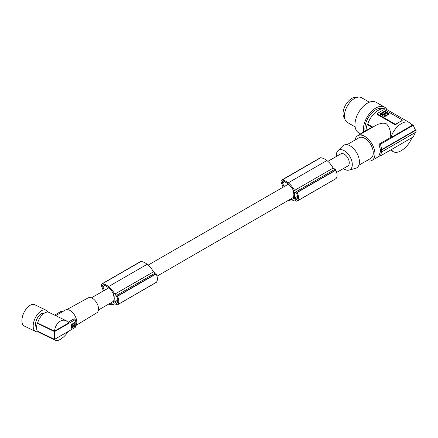 <?xml version="1.0" encoding="UTF-8"?>
<svg xmlns="http://www.w3.org/2000/svg" width="438" height="438" viewBox="0 0 438 438"><rect width="100%" height="100%" fill="white"/><g stroke="black" fill="none" stroke-linecap="round" stroke-linejoin="round"><path stroke-width="0.66" d="M289.863 199.476A11.372 6.565 -120 0 0 292.781 199.005A11.372 6.565 -120 0 0 293.345 198.611L293.345 197.029A7.008 4.046 60 0 0 293.849 194.806A7.008 4.046 60 0 0 293.345 191.997L293.345 190.41A14.438 8.333 -120 0 0 292.524 188.942A13.003 7.506 -120 0 0 288.697 184.486A17.323 10.003 -120 0 0 287.892 183.823A17.323 10.003 -120 0 0 284.81 181.874A9.006 5.201 -120 0 0 283.534 181.129A1.9 1.095 -120 0 0 282.718 181.108A1.9 1.095 -120 0 0 282.521 182.898L284.038 186.659M288.346 200.352A15.199 8.776 -120 0 0 288.396 200.369A15.199 8.776 -120 0 0 294.133 200.232A15.199 8.776 -120 0 0 294.522 199.985L296.444 201.091A1.188 0.684 -120 0 0 297.041 201.151A1.188 0.684 -120 0 0 297.123 201.086A9.975 5.76 -120 0 0 297.353 200.894A8.574 4.949 -120 0 0 297.221 192.49A9.975 5.76 -120 0 0 297.123 192.304A1.188 0.684 -120 0 0 296.444 191.516L294.517 190.399A15.199 8.776 -120 0 0 288.396 182.953A15.199 8.776 -120 0 0 288.248 182.838A15.587 9.001 -120 0 0 288.22 182.816A15.587 9.001 -120 0 0 282.067 180.051A2.376 1.369 -120 0 0 281.525 180.155A2.376 1.369 -120 0 0 281.273 182.378L283.101 187.201M335.563 178.896A1.188 0.684 -120 0 0 335.661 178.852A1.188 0.684 -120 0 0 335.749 178.786A9.975 5.76 -120 0 0 335.979 178.594A8.574 4.949 -120 0 0 335.842 170.19A9.975 5.76 -120 0 0 335.749 170.004A1.188 0.684 -120 0 0 335.07 169.216L333.143 168.099A15.199 8.776 -120 0 0 327.022 160.653A15.199 8.776 -120 0 0 326.874 160.538A15.587 9.001 -120 0 0 326.847 160.516A15.587 9.001 -120 0 0 320.693 157.751A2.376 1.369 -120 0 0 320.151 157.855L281.525 180.155M294.522 198.042A0.712 0.411 -120 0 0 295.026 198.912L296.236 199.613A0.712 0.411 -120 0 0 296.592 199.651A0.712 0.411 -120 0 0 296.657 199.597A8.798 5.081 -120 0 0 297.035 199.038A6.34 3.663 -120 0 0 297.035 194.248A8.798 5.081 -120 0 0 296.657 193.257A0.712 0.411 -120 0 0 296.236 192.747L295.026 192.052A0.712 0.411 -120 0 0 294.665 192.014A0.712 0.411 -120 0 0 294.522 192.342L294.522 198.042L297.517 196.312M108.662 304.087A15.199 8.776 -120 0 0 108.717 304.109A15.199 8.776 -120 0 0 114.449 303.972A15.199 8.776 -120 0 0 114.838 303.72L116.76 304.832A1.188 0.684 -120 0 0 117.357 304.892A1.188 0.684 -120 0 0 117.439 304.826A9.975 5.76 -120 0 0 117.674 304.634A8.574 4.949 -120 0 0 117.537 296.23A9.975 5.76 -120 0 0 117.439 296.039A1.188 0.684 -120 0 0 116.76 295.256L114.833 294.139A15.199 8.776 -120 0 0 108.712 286.687A15.199 8.776 -120 0 0 108.564 286.578A15.587 9.001 -120 0 0 108.542 286.556A15.587 9.001 -120 0 0 102.382 283.786A2.376 1.369 -120 0 0 101.846 283.895A2.376 1.369 -120 0 0 101.594 286.118L103.417 290.936M335.842 170.19L297.221 192.49M335.979 178.594L297.353 200.894M333.143 168.099L294.517 190.399M110.179 303.211A11.372 6.565 -120 0 0 113.097 302.746A11.372 6.565 -120 0 0 113.661 302.351L113.661 300.764A7.008 4.046 60 0 0 114.165 298.541A7.008 4.046 60 0 0 113.661 295.738L113.661 294.15A14.438 8.333 -120 0 0 112.84 292.683A13.003 7.506 -120 0 0 109.013 288.226A17.323 10.003 -120 0 0 108.208 287.558A17.323 10.003 -120 0 0 105.131 285.609A9.006 5.201 -120 0 0 103.85 284.87A1.9 1.095 -120 0 0 103.034 284.842A1.9 1.095 -120 0 0 102.837 286.633L104.359 290.394M335.749 170.004L297.123 192.304M326.874 160.538L288.248 182.838M115.342 295.792L116.552 296.488A0.712 0.411 -120 0 1 116.973 296.997A8.798 5.081 -120 0 1 117.351 297.988A6.34 3.663 -120 0 1 117.351 302.778A8.798 5.081 -120 0 1 116.973 303.331A0.712 0.411 -120 0 1 116.908 303.386A0.712 0.411 -120 0 1 116.552 303.353L115.342 302.653A0.712 0.411 -120 0 1 114.838 301.782L114.838 296.083A0.712 0.411 -120 0 1 114.986 295.754A0.712 0.411 -120 0 1 115.342 295.792L114.838 296.083M101.846 283.895L140.467 261.596A2.376 1.369 -120 0 1 141.009 261.491L102.382 283.786M327.865 161.354L340.808 153.88A7.008 4.046 60 0 1 346.206 155.758A7.008 4.046 60 0 1 349.267 162.81A7.008 4.046 60 0 1 347.816 166.018L336.696 172.435M155.879 282.63A1.188 0.684 -120 0 0 155.977 282.592A1.188 0.684 -120 0 0 156.065 282.526A9.975 5.76 -120 0 0 156.295 282.335A8.574 4.949 -120 0 0 156.158 273.931L117.537 296.23M156.295 282.335L117.674 304.634M156.158 273.931A9.975 5.76 -120 0 0 156.065 273.745A1.188 0.684 -120 0 0 155.386 272.956L153.459 271.839L114.833 294.139M335.749 178.786L297.123 201.086M153.459 271.839A15.199 8.776 -120 0 0 147.338 264.393A15.199 8.776 -120 0 0 147.19 264.278L108.564 286.578M156.065 282.526L117.439 304.826M156.065 273.745L117.439 296.039M147.19 264.278A15.587 9.001 -120 0 0 147.163 264.256A15.587 9.001 -120 0 0 141.009 261.491M336.379 156.437A11.295 6.521 60 0 1 336.324 155.337A11.295 6.521 60 0 1 337.879 150.771A11.295 6.521 60 0 1 346.803 152.627A11.295 6.521 60 0 1 352.3 164.562A11.295 6.521 60 0 1 349.048 170.108A11.295 6.521 60 0 1 343.381 168.575M337.879 150.771L342.751 145.942A13.063 7.539 60 0 1 353.072 148.088A13.063 7.539 60 0 1 359.423 161.89A13.063 7.539 60 0 1 355.661 168.307L349.048 170.108M358.848 165.268L370.816 158.353A11.875 6.855 -120 0 0 373.28 152.922A11.875 6.855 -120 0 0 368.095 140.97A11.875 6.855 -120 0 0 358.946 137.789L346.973 144.704M366.88 160.631A14.251 8.229 -120 0 0 372.004 160.412A14.251 8.229 -120 0 0 374.189 148.997A14.251 8.229 -120 0 0 364.881 136.437A14.251 8.229 -120 0 0 357.758 135.731A14.251 8.229 -120 0 0 355.004 140.061M390.937 137.565L412.18 125.301L409.754 122.788C404.208 119.169 393.8 127.338 390.937 137.565L390.696 137.428C390.915 131.515 389.53 127.02 386.535 123.938L384.942 123.324L382.702 123.144L377.742 124.321L357.758 135.731M381.405 150.135L381.405 152.074L416.045 132.073L416.045 130.135L381.405 150.135A83.121 47.988 180 0 1 380.403 149.736L381.712 149.572L415.372 130.135L413.264 125.29L411.457 124.244M381.405 152.074A83.121 47.988 180 0 1 380.403 151.674L380.403 149.736M390.696 137.428L378.875 144.25L380.43 149.719M378.875 144.25L380.496 144.206L381.712 149.572M415.312 129.714L416.045 130.135M409.754 122.788L386.628 109.44A16.622 9.598 120 0 0 367.696 124.151L367.143 124.469A17.334 10.008 -60 0 0 366.086 129.927L365.752 130.119A17.81 10.282 -60 0 0 365.725 130.803M382.861 108.695A15.434 8.913 120 0 0 375.799 109.774A15.434 8.913 120 0 0 365.117 131.154M363.578 132.041A17.575 10.145 -60 0 1 370.011 113.02A17.575 10.145 -60 0 1 384.586 107.162A17.575 10.145 -60 0 1 386.957 109.626M376.187 102.311L384.586 107.162L376.187 102.311A17.575 10.145 -60 0 0 358.613 112.462A17.575 10.145 -60 0 0 358.613 132.752L360.764 133.995L358.613 132.752M54.575 339.351L55.527 340.37C56.655 340.873 58.243 340.545 60.291 339.39C63.307 337.561 65.979 334.906 68.301 331.429M54.569 315.103L60.948 311.423L62.585 312.004M68.197 322.204L74.219 318.722L75.232 319.669L54.536 331.621L37.257 323.249L37.597 323.014A11.164 5.858 115.8 0 1 44.085 313.312A11.164 5.858 115.8 0 1 48.952 312.382L66.275 320.775L68.782 322.899L54.443 331.177C55.117 326.567 57.066 323.228 60.291 321.163C62.349 320.014 64.348 319.888 66.275 320.775M369.382 102.224L361.624 97.745A14.251 8.229 120 0 0 354.501 98.451A14.251 8.229 120 0 0 351.889 100.351A14.251 8.229 120 0 0 344.766 112.692A14.251 8.229 120 0 0 347.378 122.426L355.13 126.905M344.717 118.523A12.352 7.128 -60 0 1 344.005 108.427A12.352 7.128 -60 0 1 351.785 98.435A12.352 7.128 -60 0 1 356.915 97.395M391.194 149.665L393.132 151.581C398.126 154.855 408.254 147.365 411.879 137.724M380.496 144.206L413.264 125.29M401.827 121.019L401.827 120.636L399.056 122.235A16.622 9.598 120 0 0 396.286 124.217L396.286 123.834L399.056 122.235A16.622 9.598 120 0 1 401.827 121.019L401.827 120.324M401.827 120.636A1.188 0.684 -0 0 0 402.172 120.149A1.188 0.684 -0 0 0 401.827 119.667L385.035 109.971A1.188 0.684 180 0 0 383.354 109.971L377.813 113.168A1.188 0.684 -0 0 0 377.463 113.656L377.731 114.745L394.605 124.491L396.286 124.217M367.696 124.151L372.76 127.069M377.463 113.656A1.188 0.684 -0 0 0 377.813 114.137L394.605 123.834L394.605 124.491M396.286 123.834A1.188 0.684 180 0 1 394.605 123.834M384.318 111.351L380.206 113.727A0.476 0.274 0 0 0 380.206 114.115L384.318 116.492A0.476 0.274 0 0 0 384.991 116.492L389.103 114.115A0.476 0.274 0 0 0 389.103 113.727L384.991 111.351A0.476 0.274 0 0 0 384.318 111.351L380.206 113.918A0.476 0.274 0 0 0 380.096 114.017M384.438 113.76A0.515 0.296 0 0 0 385.413 113.76M383.77 114.74L383.841 114.986A2.146 1.237 0 0 0 386.891 114.991A2.146 1.237 0 0 0 387.52 114.115A2.146 1.237 0 0 0 387.51 114.022M382.264 114.898L382.768 114.707L381.186 114.083L382.264 114.707M386.015 113.026L385.259 113.103L386.075 112.785M385.259 113.294A1.029 0.597 0 0 0 384.197 113.437A1.029 0.597 0 0 0 383.907 113.76M382.768 114.898L383.951 113.995M389.212 114.017A0.476 0.274 0 0 0 389.103 113.918L384.991 111.548A0.476 0.274 0 0 0 384.318 111.548M384.559 113.453A0.515 0.296 0 0 0 385.287 113.875A0.515 0.296 0 0 0 384.559 113.453M383.732 114.838L384.586 114.225A1.029 0.597 0 0 0 385.654 114.083A1.029 0.597 0 0 0 385.955 113.666A1.029 0.597 0 0 0 385.9 113.469M383.841 114.986L383.841 114.789A2.146 1.237 0 0 0 386.891 114.8A2.146 1.237 0 0 0 387.52 113.924A2.146 1.237 0 0 0 386.874 113.037L385.878 113.404M381.082 114.132L384.427 111.92L386.015 112.834M383.869 114.263L382.768 114.707M383.869 114.072L383.951 113.858A1.029 0.597 0 0 1 383.896 113.666A1.029 0.597 0 0 1 384.197 113.245A1.029 0.597 0 0 1 385.259 113.103M361.427 134.176L361.503 133.24L371.917 127.228L367.143 124.469M361.109 133.798L361.503 133.24M380.43 151.657L378.875 155.884L380.496 155.84L413.264 136.924L415.312 132.5M366.327 130.453L365.752 130.119M366.666 130.261L366.086 129.927M380.496 155.84L381.712 151.51M75.922 325.478L96.793 312.831A8.64 4.988 -120 0 0 98.046 305.888A8.64 4.988 -120 0 0 92.418 298.327A8.64 4.988 -120 0 0 88.153 297.867L66.762 309.611M55.659 315.634L65.333 310.044A9.499 5.486 60 0 1 70.085 310.515A9.499 5.486 60 0 1 75.927 317.824A9.499 5.486 60 0 1 75.845 325.587M37.257 323.249A11.634 6.105 115.8 0 0 37.257 331.002L54.536 339.373L75.232 327.427A11.164 6.444 -120 0 0 75.982 323.983A11.164 6.444 -120 0 0 75.232 319.669M55.527 340.37L39.217 332.475A11.164 5.858 -64.2 0 1 37.914 331.32M36.606 327.761A8.191 4.298 -64.2 0 1 36.097 321.103A8.191 4.298 -64.2 0 1 40.811 314.15A8.191 4.298 -64.2 0 1 44.052 313.34M38.243 331.736A11.875 6.231 -64.2 0 1 35.637 331.528A11.875 6.231 -64.2 0 1 33.178 326.091A11.875 6.231 -64.2 0 1 37.75 314.068A11.875 6.231 -64.2 0 1 45.99 310.153A11.875 6.231 -64.2 0 1 47.775 312.07M35.637 331.528L24.353 326.064A11.875 6.231 -64.2 0 1 21.9 320.627A11.875 6.231 -64.2 0 1 26.472 308.598A11.875 6.231 -64.2 0 1 34.712 304.689L45.99 310.153M37.597 323.014L54.443 331.177M54.536 331.621L54.536 339.373M74.652 326.359L71.328 328.319A11.164 6.444 60 0 0 71.328 324.64L74.816 322.39L74.652 326.359L71.339 328.27M74.816 322.39L75.024 322.505A11.164 6.444 60 0 1 75.024 326.19L74.816 326.069M71.914 326.14L71.536 327.564L71.952 327.81L74.674 326.058A11.164 6.444 60 0 0 74.767 325.127L74.203 324.821M72.828 326.069L72.067 326.053M73.54 325.204L73.179 325.533M73.633 323.819L71.536 325.839L72.084 326.151L74.044 325.018L73.94 324L72.927 323.939L72.1 325.001L72.084 326.151M71.717 326.255L72.078 326.469L71.892 326.786A11.164 6.444 60 0 1 71.805 327.717L71.952 327.81M74.767 325.127L72.692 326.403M72.078 326.469L72.588 326.288L72.16 326.107M73.277 325.034L73.71 325.215M72.85 325.275L73.064 326.075L73.266 325.385L72.9 325.171M72.505 325.888L73.064 326.075M320.693 157.751L282.067 180.051M297.522 197.472L295.026 198.912M335.07 169.216L296.444 191.516M284.574 181.71L282.521 182.898M296.937 199.208L296.236 199.613M104.89 285.45L102.837 286.633M295.026 192.052L294.522 192.342M155.386 272.956L116.76 295.256M117.833 300.052L114.838 301.782M117.838 301.213L115.342 302.653M117.253 302.948L116.552 303.353M377.813 114.794L377.813 114.137M73.343 325.319L73.71 325.527M71.892 326.786L71.536 326.578M98.446 309.989L113.661 301.202M157.012 276.175L293.345 197.467M114.86 303.737L114.449 303.972M294.544 199.996L294.133 200.232M335.661 178.852L297.041 201.151M155.977 282.592L117.357 304.892M402.172 120.718L402.172 120.149M390.499 150.064L393.132 151.581M74.717 325.007L74.351 324.793M72.555 326.255L72.193 326.042M71.958 326.162L71.591 325.954M73.584 325.226L73.217 325.012M73.798 323.89L73.507 323.72M379.609 156.021L372.004 160.412M91.443 297.851L108.651 287.919M148.181 265.094L288.335 184.179"/></g></svg>
